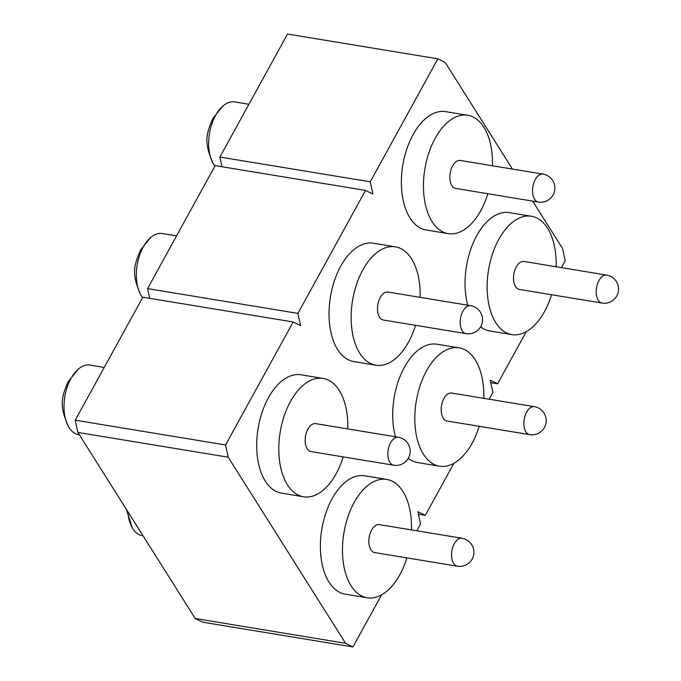 <?xml version="1.0" encoding="UTF-8"?>
<svg xmlns="http://www.w3.org/2000/svg" width="681" height="681" viewBox="0 0 681 681"><rect width="100%" height="100%" fill="white"/><g stroke="black" fill="none" stroke-linecap="round" stroke-linejoin="round"><path stroke-width="1.02" d="M532.644 201.116L562.566 248.556L565.221 260.806L561.459 267.642M526.234 331.715L497.607 383.795L490.78 382.671M497.607 383.795L490.226 380.134L492.882 392.384L489.128 399.219M453.895 463.293L425.267 515.372L418.44 514.249M147.564 288.616L297.903 313.388L365.527 190.399L215.187 165.628L147.564 288.616L149.675 298.329M75.233 420.194L225.573 444.965L293.188 321.968L142.848 297.205L75.233 420.194L77.889 432.444L195.217 618.518L202.597 622.179L352.937 646.95L381.564 594.871M437.857 58.821L287.518 34.05L219.903 157.047L370.243 181.81L437.857 58.821L445.229 62.482L512.435 169.067M425.267 515.372L417.896 511.712L420.552 523.953L416.789 530.797M225.573 444.965L228.229 457.206L345.556 643.29L195.217 618.518M228.229 457.206L77.889 432.444M219.903 157.047L222.006 166.751M370.243 181.81L372.899 194.059L365.527 190.399M297.903 313.388L300.559 325.629L293.188 321.968M345.556 643.29L352.937 646.95M143.053 535.785L142.252 535.658A35.259 19.732 -80.6 0 1 132.225 527.707A35.259 19.732 -80.6 0 1 127.832 511.644M406.872 557.884A59.971 33.565 -80.6 0 1 399.807 574.781A59.971 33.565 -80.6 0 1 367.246 597.773L345.148 594.13A59.971 33.565 -80.6 0 1 321.194 558.76A59.971 33.565 -80.6 0 1 332.09 498.773A59.971 33.565 -80.6 0 1 364.65 475.781L386.74 479.424A59.971 33.565 -80.6 0 1 411.477 529.92M367.246 597.773A59.971 33.565 -80.6 0 1 343.284 562.395A59.971 33.565 -80.6 0 1 354.18 502.416A59.971 33.565 -80.6 0 1 386.74 479.424M374.686 552.58A14.165 7.934 -80.6 0 1 369.025 544.221A14.165 7.934 -80.6 0 1 371.605 530.048A14.165 7.934 -80.6 0 1 379.3 524.617L462.007 538.245A14.165 7.934 -80.6 0 0 454.321 543.676A14.165 7.934 -80.6 0 0 453.58 563.366A14.165 7.934 -80.6 0 0 457.402 566.209L374.686 552.58M479.211 426.306A59.971 33.565 -80.6 0 1 472.146 443.203A59.971 33.565 -80.6 0 1 439.577 466.196L417.487 462.552A59.971 33.565 -80.6 0 1 408.251 458.39M395.465 436.776A59.971 33.565 -80.6 0 1 404.42 367.195A59.971 33.565 -80.6 0 1 436.981 344.203L459.079 347.846A59.971 33.565 -80.6 0 1 483.816 398.342M439.577 466.196A59.971 33.565 -80.6 0 1 415.614 430.826A59.971 33.565 -80.6 0 1 426.51 370.839A59.971 33.565 -80.6 0 1 459.079 347.846M447.025 421.003A14.165 7.934 -80.6 0 1 441.365 412.643A14.165 7.934 -80.6 0 1 443.935 398.47A14.165 7.934 -80.6 0 1 451.631 393.039L534.347 406.668A14.165 7.934 -80.6 0 0 526.651 412.099A14.165 7.934 -80.6 0 0 525.919 431.788A14.165 7.934 -80.6 0 0 529.741 434.631L447.025 421.003M551.542 294.728A59.971 33.565 -80.6 0 1 544.477 311.626A59.971 33.565 -80.6 0 1 511.916 334.618L489.818 330.975A59.971 33.565 -80.6 0 1 480.59 326.812M467.804 305.207A59.971 33.565 -80.6 0 1 476.76 235.626A59.971 33.565 -80.6 0 1 509.32 212.634L531.41 216.269A59.971 33.565 -80.6 0 1 556.147 266.765M511.916 334.618A59.971 33.565 -80.6 0 1 487.954 299.248A59.971 33.565 -80.6 0 1 498.85 239.261A59.971 33.565 -80.6 0 1 531.41 216.269M519.356 289.425A14.165 7.934 -80.6 0 1 513.695 281.066A14.165 7.934 -80.6 0 1 516.275 266.892A14.165 7.934 -80.6 0 1 523.97 261.461L606.677 275.09A14.165 7.934 -80.6 0 0 598.982 280.521A14.165 7.934 -80.6 0 0 598.25 300.21A14.165 7.934 -80.6 0 0 602.072 303.054L519.356 289.425M214.915 166.121A35.259 19.732 -80.6 0 1 213.213 163.559A35.259 19.732 -80.6 0 1 215.562 115.447A35.259 19.732 -80.6 0 1 222.653 106.245A35.259 19.732 -80.6 0 1 234.707 101.929L248.914 104.27M487.86 193.736A59.971 33.565 -80.6 0 1 480.795 210.633A59.971 33.565 -80.6 0 1 448.234 233.626L426.144 229.982A59.971 33.565 -80.6 0 1 402.182 194.613A59.971 33.565 -80.6 0 1 413.078 134.634A59.971 33.565 -80.6 0 1 445.638 111.641L467.728 115.276A59.971 33.565 -80.6 0 1 492.474 165.772M448.234 233.626A59.971 33.565 -80.6 0 1 424.272 198.256A59.971 33.565 -80.6 0 1 435.168 138.269A59.971 33.565 -80.6 0 1 467.728 115.276M455.683 188.433A14.165 7.934 -80.6 0 1 450.022 180.073A14.165 7.934 -80.6 0 1 452.593 165.9A14.165 7.934 -80.6 0 1 460.288 160.469L542.995 174.098A14.165 7.934 -80.6 0 0 535.309 179.529A14.165 7.934 -80.6 0 0 534.576 199.218A14.165 7.934 -80.6 0 0 538.39 202.061L455.683 188.433M142.576 297.699A35.259 19.732 -80.6 0 1 140.873 295.137A35.259 19.732 -80.6 0 1 143.223 247.024A35.259 19.732 -80.6 0 1 150.322 237.822A35.259 19.732 -80.6 0 1 162.367 233.506L176.575 235.847M415.529 325.314A59.971 33.565 -80.6 0 1 408.464 342.211A59.971 33.565 -80.6 0 1 375.895 365.203L353.805 361.56A59.971 33.565 -80.6 0 1 329.842 326.19A59.971 33.565 -80.6 0 1 340.738 266.203A59.971 33.565 -80.6 0 1 373.307 243.211L395.397 246.854A59.971 33.565 -80.6 0 1 420.134 297.35M375.895 365.203A59.971 33.565 -80.6 0 1 351.941 329.834A59.971 33.565 -80.6 0 1 362.837 269.846A59.971 33.565 -80.6 0 1 395.397 246.854M383.343 320.01A14.165 7.934 -80.6 0 1 377.683 311.651A14.165 7.934 -80.6 0 1 380.253 297.478A14.165 7.934 -80.6 0 1 387.949 292.047L470.665 305.675A14.165 7.934 -80.6 0 0 462.969 311.106A14.165 7.934 -80.6 0 0 462.237 330.796A14.165 7.934 -80.6 0 0 466.059 333.639L383.343 320.01M79.371 434.793L78.57 434.665A35.259 19.732 -80.6 0 1 68.543 426.715A35.259 19.732 -80.6 0 1 70.892 378.602A35.259 19.732 -80.6 0 1 77.983 369.4A35.259 19.732 -80.6 0 1 90.037 365.084L104.244 367.425M343.19 456.891A59.971 33.565 -80.6 0 1 336.125 473.789A59.971 33.565 -80.6 0 1 303.564 496.781L281.474 493.138A59.971 33.565 -80.6 0 1 257.512 457.768A59.971 33.565 -80.6 0 1 268.408 397.781A59.971 33.565 -80.6 0 1 300.968 374.788L323.066 378.432A59.971 33.565 -80.6 0 1 347.804 428.928M303.564 496.781A59.971 33.565 -80.6 0 1 279.602 461.403A59.971 33.565 -80.6 0 1 290.498 401.424A59.971 33.565 -80.6 0 1 323.066 378.432M311.013 451.588A14.165 7.934 -80.6 0 1 305.352 443.229A14.165 7.934 -80.6 0 1 307.923 429.056A14.165 7.934 -80.6 0 1 315.618 423.625L398.334 437.253A14.165 7.934 -80.6 0 0 390.639 442.684A14.165 7.934 -80.6 0 0 389.907 462.373A14.165 7.934 -80.6 0 0 393.72 465.217L311.013 451.588M126.36 509.32L132.225 527.707M457.402 566.209A14.165 14.165 0 0 0 471.695 544.664A14.165 14.165 0 0 0 462.007 538.245M529.741 434.631A14.165 14.165 0 0 0 544.025 413.095A14.165 14.165 0 0 0 534.347 406.668M602.072 303.054A14.165 14.165 0 0 0 616.365 281.517A14.165 14.165 0 0 0 606.677 275.09M222.653 106.245L212.821 118.537C205.866 134.872 203.874 142.704 213.213 163.559M538.39 202.061A14.165 14.165 0 0 0 552.683 180.525A14.165 14.165 0 0 0 542.995 174.098M150.322 237.822L140.49 250.114C133.536 266.45 131.544 274.281 140.873 295.137M466.059 333.639A14.165 14.165 0 0 0 480.343 312.102A14.165 14.165 0 0 0 470.665 305.675M77.983 369.4L68.151 381.692C61.196 398.027 59.204 405.859 68.543 426.715M393.72 465.217A14.165 14.165 0 0 0 408.013 443.672A14.165 14.165 0 0 0 398.334 437.253"/></g></svg>
